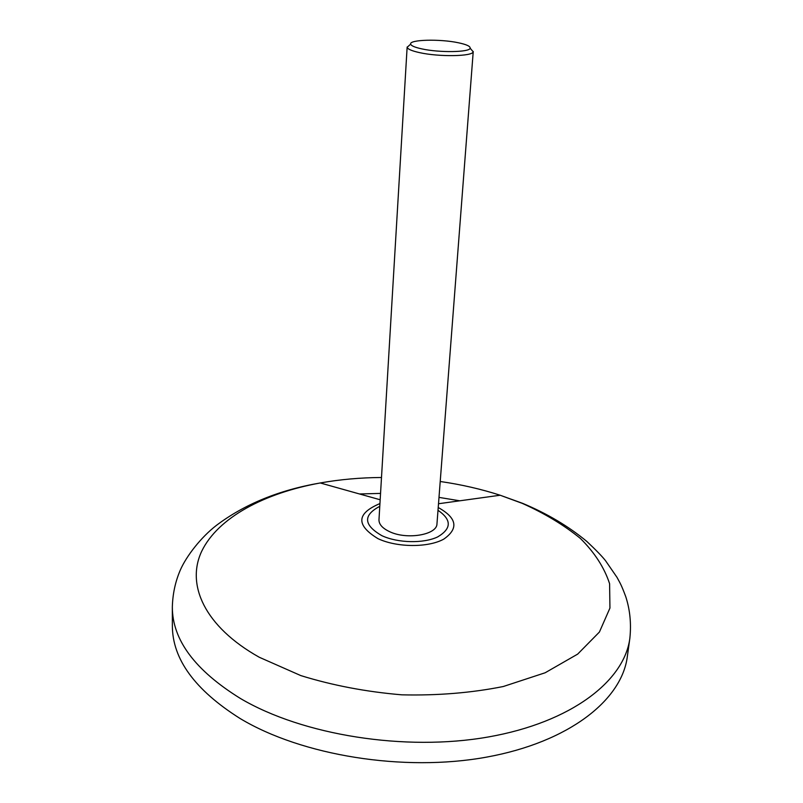 <?xml version="1.0" encoding="UTF-8"?>
<svg xmlns="http://www.w3.org/2000/svg" width="803" height="803" viewBox="0 0 803 803"><rect width="100%" height="100%" fill="white"/><g stroke="black" fill="none" stroke-linecap="round" stroke-linejoin="round"><path stroke-width="1.2" d="M421.856 48.893C439.442 52.827 469.815 52.315 470.126 48.19C470.438 46.293 466.543 44.496 458.433 42.78C440.004 38.785 408.878 39.588 410.664 44.135C411.166 45.791 414.89 47.377 421.856 48.893M470.799 48.973L473.178 51.783C472.907 56.431 439.1 57.043 419.547 52.627C411.819 50.92 407.683 49.144 407.161 47.277L409.901 44.817M240.077 718.494C301.757 755.603 403.678 772.205 486.377 757.159C569.237 742.163 621.813 699.935 627.304 656.744L629.863 638.224C624.483 680.743 571.716 722.298 488.354 736.963C405.174 751.688 302.55 735.167 240.468 698.51C195.049 670.375 172.334 639.891 172.334 607.028L172.364 625.728C172.374 659.092 194.948 690.018 240.077 718.494M407.141 47.006L378.976 519.792C378.906 524.289 382.389 528.213 389.435 531.586C406.689 540.088 437.264 534.868 436.973 523.747L473.238 51.502M438.217 507.526C457.017 517.985 458.874 528.515 443.808 539.104C428.29 547.776 397.023 547.616 378.032 538.683C355.799 525.172 356.432 513.468 379.949 503.561M379.779 506.332C362.846 515.295 363.558 525.082 381.917 535.691C397.826 543.119 423.623 543.661 437.665 536.916C451.667 528.635 451.778 519.772 438.006 510.306M381.495 477.494C360.386 477.634 339.97 479.461 320.246 482.964C264.468 493.072 218.125 517.513 201.794 551.079C185.824 584.514 204.384 626.511 259.309 657.276L300.824 675.594C332.522 685.411 366.218 691.825 401.901 694.836C437.605 695.659 471.391 692.889 503.26 686.525L545.147 672.773L577.668 654.114L599.419 632.031L609.939 608.072L609.597 583.691C604.358 567.651 594.621 552.554 580.358 538.411C563.987 525.082 544.625 513.388 522.271 503.361L500.159 495.23C481.097 489.077 461.113 484.5 440.215 481.499M359.493 493.965L380.552 493.403M438.99 497.388L459.778 500.801M470.126 48.19L473.178 51.783M629.863 638.224C631.379 623.67 630.014 609.828 625.768 596.689C620.97 583.871 620.137 583.289 617.005 577.357L605.522 560.685C602.16 556.399 595.946 549.995 586.883 541.483C568.564 526.296 547.154 513.589 522.663 503.361L500.159 495.23L438.508 503.742M380.17 499.767L320.246 482.964C279.133 490.041 244.493 504.204 216.338 525.443C201.222 537.066 186.376 556.017 180.233 570.25C175.325 581.693 172.685 593.949 172.334 607.028M410.664 44.135L407.161 47.277"/></g></svg>
